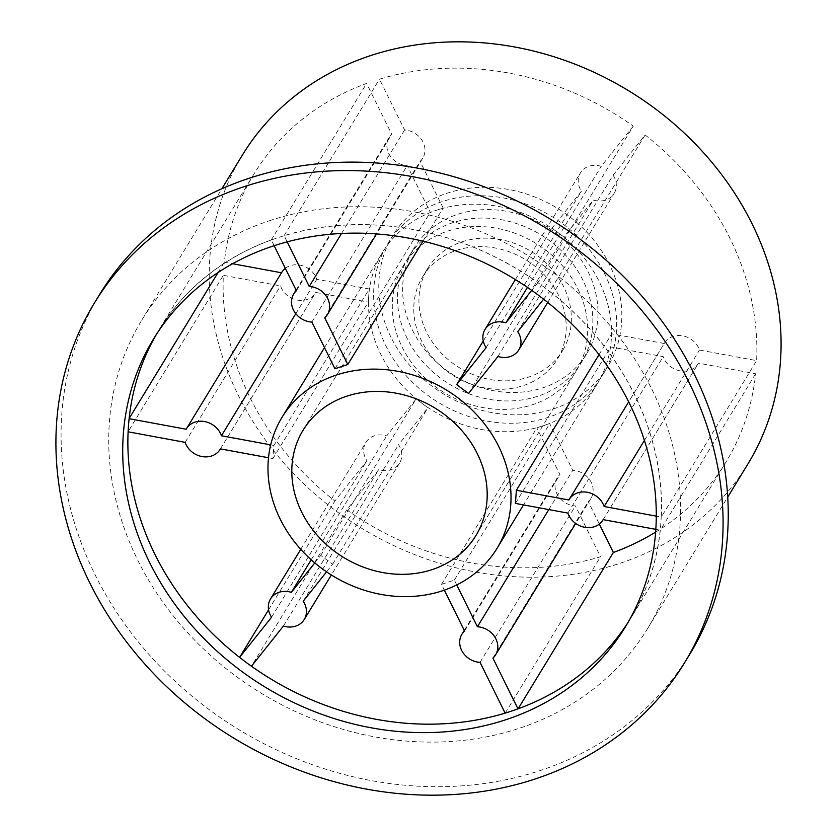 <?xml version="1.0" encoding="UTF-8"?>
<svg xmlns="http://www.w3.org/2000/svg" width="837" height="837" viewBox="0 0 837 837"><rect width="100%" height="100%" fill="white"/><g stroke="black" fill="none" stroke-linecap="round" stroke-linejoin="round"><path stroke-width="0.63" stroke-dasharray="4.18 3.14" d="M274.138 245.712L271.314 239.999A276.367 239.1 -148.6 0 1 277.696 237.781A276.367 239.1 -148.6 0 1 284.161 235.731L284.12 235.636A276.472 239.183 31.4 0 1 537.929 282.561L633.274 126.105A276.472 239.183 -148.6 0 0 379.464 79.18L404.585 130.007A19.743 17.085 31.4 0 1 421.879 140.072A19.743 17.085 31.4 0 1 422.769 158.099A19.743 17.085 31.4 0 1 420.08 161.353L443.15 208.036L436.726 210.171A125.895 108.915 31.4 0 1 557.965 232.581A125.895 108.915 31.4 0 1 599.229 281.609A125.895 108.915 31.4 0 1 611.23 340.387A125.895 108.915 31.4 0 1 597.503 383.482A125.895 108.915 31.4 0 1 543.265 425.761A125.895 108.915 31.4 0 1 422.047 403.35A125.895 108.915 31.4 0 1 380.772 354.323A125.895 108.915 31.4 0 1 368.761 295.555A125.895 108.915 31.4 0 1 382.499 252.45A125.895 108.915 31.4 0 1 436.726 210.171L430.302 212.305L407.232 165.632A19.743 17.085 31.4 0 1 389.937 155.567A19.743 17.085 31.4 0 1 389.048 137.54A19.743 17.085 31.4 0 1 391.737 134.286L366.616 83.459A276.472 239.183 -148.6 0 0 253.914 174.096A276.472 239.183 -148.6 0 0 224.358 262.211L232.602 263.739M285.323 268.342A19.743 17.085 31.4 0 1 316.773 279.296L369.263 288.995L368.27 302.115L315.769 292.416A19.743 17.085 31.4 0 1 315.507 292.877A19.743 17.085 31.4 0 1 297.02 300.033A19.743 17.085 31.4 0 1 280.51 285.898L223.353 275.331A276.472 239.183 -148.6 0 0 334.884 500.997L366.92 460.737A19.743 17.085 31.4 0 1 365.874 442.47A19.743 17.085 31.4 0 1 386.694 435.91L416.115 398.935L422.047 403.35L427.969 407.776L398.538 444.75A19.743 17.085 31.4 0 1 399.594 463.018A19.743 17.085 31.4 0 1 378.774 469.578L346.738 509.838A276.472 239.183 -148.6 0 0 600.516 556.751L575.406 505.925A19.743 17.085 31.4 0 1 558.112 495.86A19.743 17.085 31.4 0 1 557.233 477.843A19.743 17.085 31.4 0 1 559.911 474.589L536.841 427.906L543.265 425.761L549.7 423.627L572.759 470.3A19.743 17.085 31.4 0 1 590.064 480.365A19.743 17.085 31.4 0 1 590.953 498.392A19.743 17.085 31.4 0 1 588.254 501.656L599.323 524.056M186.17 429.235L281.514 272.778A19.743 17.085 31.4 0 1 281.776 272.318M486.119 347.648L581.464 191.192L552.033 228.166L563.887 237.007L593.318 200.033A19.743 17.085 31.4 0 0 614.128 193.462L547.722 302.429M517.737 331.661L613.082 175.205A19.743 17.085 31.4 0 1 614.128 193.462M613.082 175.205L645.118 134.945A276.472 239.183 -148.6 0 1 756.638 360.611L699.491 350.044A19.743 17.085 31.4 0 0 682.992 335.899A19.743 17.085 31.4 0 0 664.494 343.065L628.681 401.833M568.878 499.982L664.222 343.526A19.743 17.085 31.4 0 1 664.494 343.065M664.222 343.526L611.732 333.817L610.728 346.947L663.228 356.646A19.743 17.085 31.4 0 0 679.738 370.781A19.743 17.085 31.4 0 0 698.215 363.614A19.743 17.085 31.4 0 0 698.487 363.164L755.644 373.731A276.472 239.183 -148.6 0 1 726.087 461.836L630.742 618.292A276.472 239.183 31.4 0 1 518.019 708.929L517.977 708.845M633.274 126.105L601.228 166.354A19.743 17.085 31.4 0 0 580.397 172.914A19.743 17.085 31.4 0 0 581.464 191.192M324.735 317.809L420.08 161.353M422.957 241.161L443.15 208.036M543.6 299.175L549.721 291.475A276.367 239.1 -148.6 0 0 537.867 282.624A276.367 239.1 31.4 0 0 284.161 235.731L287.196 241.862M549.721 291.475A276.367 239.1 31.4 0 1 661.199 517.057L656.292 516.147M655.831 529.361L660.205 530.177A276.367 239.1 -148.6 0 0 661.199 517.057M660.205 530.177A276.367 239.1 31.4 0 1 630.659 618.24A276.367 239.1 31.4 0 1 628.022 622.435M645.118 134.945L549.773 291.402A276.472 239.183 31.4 0 1 661.293 517.067L756.638 360.611M755.644 373.731L660.299 530.187A276.472 239.183 31.4 0 1 630.742 618.292M689.761 654.262A345.587 298.987 31.4 0 1 540.901 770.333A345.587 298.987 -148.6 0 1 155.086 661.23A345.587 298.987 -148.6 0 1 99.551 294.582M269.294 220.79A296.214 256.268 31.4 0 1 600.003 314.304A296.214 256.268 31.4 0 1 647.597 628.566A296.214 256.268 31.4 0 1 520.007 728.064A296.214 256.268 31.4 0 1 189.308 634.54A296.214 256.268 31.4 0 1 141.704 320.278A296.214 256.268 31.4 0 1 269.294 220.79M748.1 463.656A296.214 256.268 31.4 0 1 620.51 563.144A296.214 256.268 -148.6 0 1 289.811 469.63A296.214 256.268 -148.6 0 1 242.207 155.368M604.377 273.144A125.895 108.915 31.4 0 1 602.65 375.018A125.895 108.915 31.4 0 1 493.244 422.089A125.895 108.915 31.4 0 1 385.92 345.869A125.895 108.915 31.4 0 1 387.646 243.996A125.895 108.915 31.4 0 1 497.063 196.925A125.895 108.915 31.4 0 1 604.377 273.144M391.078 337.416A125.895 108.915 31.4 0 1 392.804 235.542A125.895 108.915 31.4 0 1 502.21 188.471A125.895 108.915 31.4 0 1 609.535 264.691A125.895 108.915 31.4 0 1 607.808 366.564A125.895 108.915 31.4 0 1 498.402 413.635A125.895 108.915 31.4 0 1 391.078 337.416M456.74 584.927L454.355 580.083L441.497 584.362L444.353 590.137M537.867 282.624L531.704 290.366M129.128 418.479L129.013 418.667A276.472 239.183 31.4 0 1 158.57 330.552A276.472 239.183 31.4 0 1 271.272 239.916L271.314 239.999A276.367 239.1 -148.6 0 0 158.653 330.605A276.367 239.1 -148.6 0 0 156.132 334.863M505.129 713.124L505.171 713.208A276.472 239.183 31.4 0 1 251.393 666.294L346.738 509.838M239.591 657.38L239.539 657.453A276.472 239.183 31.4 0 1 128.019 431.787L223.353 275.331M270.696 444.855L273.919 445.451L272.925 458.571L268.51 457.755M314.785 562.903L320.77 555.391L332.624 564.232L326.566 571.849M341.527 233.481L404.585 130.007M284.12 235.636L379.464 79.18M577.812 288.734A101.204 87.561 31.4 0 1 576.421 370.634A101.204 87.561 31.4 0 1 488.463 408.477A101.204 87.561 31.4 0 1 402.189 347.198A101.204 87.561 31.4 0 1 403.57 265.298A101.204 87.561 31.4 0 1 491.528 227.455A101.204 87.561 31.4 0 1 577.812 288.734M422.57 276.88A78.96 68.31 -148.6 0 1 456.583 250.357A78.96 68.31 31.4 0 1 544.741 275.289A78.96 68.31 31.4 0 1 557.421 359.052A78.96 68.31 31.4 0 1 523.418 385.575A78.96 68.31 -148.6 0 1 435.261 360.653A78.96 68.31 -148.6 0 1 422.57 276.88L427.728 268.415A78.96 68.31 -148.6 0 0 440.419 352.189A78.96 68.31 -148.6 0 0 528.565 377.121A78.96 68.31 31.4 0 0 562.579 350.598L557.421 359.052M427.728 268.415A78.96 68.31 -148.6 0 1 461.742 241.903A78.96 68.31 31.4 0 1 549.888 266.825A78.96 68.31 31.4 0 1 562.579 350.598M407.337 338.744A101.204 87.561 31.4 0 1 408.728 256.844A101.204 87.561 31.4 0 1 496.686 219.001A101.204 87.561 31.4 0 1 582.96 280.28A101.204 87.561 31.4 0 1 581.579 362.18A101.204 87.561 31.4 0 1 493.621 400.013A101.204 87.561 31.4 0 1 407.337 338.744M412.495 330.28A101.204 87.561 -148.6 0 0 498.768 391.559A101.204 87.561 -148.6 0 0 586.727 353.716A101.204 87.561 -148.6 0 0 588.118 271.826A101.204 87.561 -148.6 0 0 501.844 210.547A101.204 87.561 -148.6 0 0 413.886 248.39A101.204 87.561 -148.6 0 0 412.495 330.28M655.643 532.112A276.472 239.183 -148.6 0 0 726.087 461.836M334.957 368.761L430.302 212.305M311.887 322.088L407.232 165.632M271.272 239.916L366.616 83.459M296.392 290.742L391.737 134.286M218.059 272.538L224.358 262.211M505.171 713.208L600.516 556.751M268.572 609.807L334.884 500.997M295.796 313.708L316.773 279.296M273.919 445.451L369.263 288.995M272.925 458.571L368.27 302.115M220.424 448.873L315.769 292.416M185.165 442.354L280.51 285.898M483.263 341.025L552.033 228.166M527.456 287.426L601.228 166.354M497.973 356.489L593.318 200.033M468.542 393.463L563.887 237.007M599.02 354.679L611.732 333.817M644.427 440.408L699.491 350.044M603.142 519.62L698.487 363.164M567.884 513.102L663.228 356.646M515.393 503.403L610.728 346.947M548.821 509.576L572.759 470.3M454.355 580.083L549.7 423.627M492.909 658.112L588.254 501.656M480.061 662.381L575.406 505.925M464.566 631.046L559.911 474.589M441.497 584.362L536.841 427.906M332.624 564.232L427.969 407.776M303.193 601.207L398.538 444.75M283.429 626.034L378.774 469.578M271.586 617.193L366.92 460.737M311.197 559.775L386.694 435.91M320.77 555.391L416.115 398.935M324.505 347.617L382.499 252.45M625.501 626.704L630.659 618.24M647.597 628.566L727.74 497.063M387.646 243.996L392.804 235.542M153.495 339.058L158.653 330.605M475.929 535.544L576.421 370.634M586.727 353.716L581.579 362.18M413.886 248.39L408.728 256.844M303.078 430.218L403.57 265.298M602.65 375.018L607.808 366.564M597.503 383.482L523.512 504.899M296.078 290.104L389.048 137.54M422.769 158.099L376.556 233.931M253.914 174.096L158.57 330.552M220.162 449.333L315.507 292.877M515.383 279.6L580.397 172.914M602.881 520.07L698.215 363.614M464.253 630.407L557.233 477.843M590.953 498.392L575.689 523.439M399.594 463.018L331.368 574.988M300.755 549.323L365.874 442.47M141.704 320.278L221.847 188.775"/><path stroke-width="1.26" d="M280.269 519.243A125.895 108.915 31.4 0 1 281.996 417.37A125.895 108.915 31.4 0 1 391.413 370.299A125.895 108.915 31.4 0 1 498.726 446.519A125.895 108.915 31.4 0 1 497 548.392A125.895 108.915 31.4 0 1 387.594 595.463A125.895 108.915 31.4 0 1 280.269 519.243M301.686 512.108A101.204 87.561 -148.6 0 0 387.97 573.387A101.204 87.561 -148.6 0 0 475.929 535.544A101.204 87.561 -148.6 0 0 477.31 453.654A101.204 87.561 -148.6 0 0 391.036 392.375A101.204 87.561 -148.6 0 0 303.078 430.218A101.204 87.561 -148.6 0 0 301.686 512.108M270.696 444.855L221.428 435.753A19.743 17.085 -148.6 0 0 204.919 421.618A19.743 17.085 -148.6 0 0 186.431 428.774L281.776 272.318A19.743 17.085 31.4 0 1 285.323 268.342M232.602 263.739L281.504 272.778M376.556 233.931L327.424 314.555A19.743 17.085 -148.6 0 1 324.735 317.809L347.805 364.493L422.957 241.161M287.196 241.862L309.24 286.463L341.527 233.481M327.424 314.555A19.743 17.085 -148.6 0 0 326.535 296.528A19.743 17.085 -148.6 0 0 309.24 286.463M347.805 364.493L334.957 368.761L311.887 322.088A19.743 17.085 -148.6 0 1 294.593 312.023A19.743 17.085 -148.6 0 1 293.703 293.996L296.078 290.104M274.138 245.712L296.392 290.742A19.743 17.085 -148.6 0 0 293.703 293.996M272.548 246.235A276.367 239.1 31.4 0 1 581.087 333.492A276.367 239.1 31.4 0 1 625.501 626.704A276.367 239.1 31.4 0 1 506.458 719.527A276.367 239.1 -148.6 0 1 197.909 632.27A276.367 239.1 -148.6 0 1 153.495 339.058A276.367 239.1 -148.6 0 1 272.548 246.235M628.022 622.435A276.367 239.1 31.4 0 1 517.977 708.845L492.909 658.112A19.743 17.085 -148.6 0 0 495.609 654.848A19.743 17.085 -148.6 0 0 494.719 636.821A19.743 17.085 -148.6 0 0 477.414 626.756L456.74 584.927M444.353 590.137L464.566 631.046A19.743 17.085 -148.6 0 0 461.888 634.3A19.743 17.085 -148.6 0 0 462.767 652.316A19.743 17.085 -148.6 0 0 480.061 662.381L505.129 713.124A276.367 239.1 -148.6 0 0 511.606 711.063A276.367 239.1 -148.6 0 0 517.977 708.845M94.393 303.046A345.587 298.987 -148.6 0 1 243.253 186.965A345.587 298.987 31.4 0 1 629.068 296.078A345.587 298.987 31.4 0 1 684.603 662.716A345.587 298.987 31.4 0 1 535.753 778.787A345.587 298.987 -148.6 0 1 149.928 669.684A345.587 298.987 -148.6 0 1 94.393 303.046L99.551 294.582A345.587 298.987 -148.6 0 1 248.411 178.511A345.587 298.987 31.4 0 1 634.226 287.614A345.587 298.987 31.4 0 1 689.761 654.262L684.603 662.716M221.847 188.775L242.207 155.368A296.214 256.268 -148.6 0 1 369.797 55.87A296.214 256.268 31.4 0 1 700.496 149.394A296.214 256.268 31.4 0 1 748.1 463.656L727.74 497.063M656.292 516.147L604.147 506.5A19.743 17.085 -148.6 0 0 587.647 492.355A19.743 17.085 -148.6 0 0 569.15 499.522A19.743 17.085 -148.6 0 0 568.878 499.982L516.387 490.273L515.393 503.403L567.884 513.102A19.743 17.085 -148.6 0 0 584.393 527.237A19.743 17.085 -148.6 0 0 602.881 520.07A19.743 17.085 -148.6 0 0 603.142 519.62L655.831 529.361M531.704 290.366L505.883 322.81A19.743 17.085 -148.6 0 0 485.052 329.37A19.743 17.085 -148.6 0 0 486.119 347.648L456.688 384.622L468.542 393.463L497.973 356.489A19.743 17.085 -148.6 0 0 518.783 349.918A19.743 17.085 -148.6 0 0 517.737 331.661L543.6 299.175M156.132 334.863A276.367 239.1 -148.6 0 0 129.107 418.688A276.367 239.1 -148.6 0 0 128.113 431.808A276.367 239.1 -148.6 0 0 239.591 657.38A276.367 239.1 -148.6 0 0 251.445 666.231A276.367 239.1 -148.6 0 0 505.129 713.124M129.107 418.688L186.17 429.235A19.743 17.085 -148.6 0 1 186.431 428.774M268.51 457.755L220.424 448.873A19.743 17.085 -148.6 0 1 220.162 449.333L220.434 448.873M128.113 431.808L185.165 442.354A19.743 17.085 -148.6 0 0 201.675 456.489A19.743 17.085 -148.6 0 0 220.162 449.333M268.572 609.807L239.591 657.38L271.586 617.193A19.743 17.085 -148.6 0 1 270.529 598.926L300.755 549.323M314.785 562.903L291.349 592.366A19.743 17.085 -148.6 0 0 270.529 598.926M326.566 571.849L303.193 601.207A19.743 17.085 -148.6 0 1 304.25 619.474A19.743 17.085 -148.6 0 1 283.429 626.034L251.445 666.231M518.103 708.803L613.364 552.472L599.323 524.056M613.364 552.472A276.472 239.183 -148.6 0 0 655.643 532.112M129.128 418.479L218.059 272.538M221.428 435.753L295.796 313.708M456.688 384.622L483.263 341.025M505.883 322.81L527.456 287.426M516.387 490.273L599.02 354.679M604.147 506.5L644.427 440.408M477.414 626.756L548.821 509.576M291.349 592.366L311.197 559.775M281.996 417.37L324.505 347.617M523.512 504.899L497 548.392M547.722 302.429L518.783 349.918M485.052 329.37L515.383 279.6M628.681 401.833L569.15 499.522M461.888 634.3L464.253 630.407M575.689 523.439L495.609 654.848M331.368 574.988L304.25 619.474"/></g></svg>
